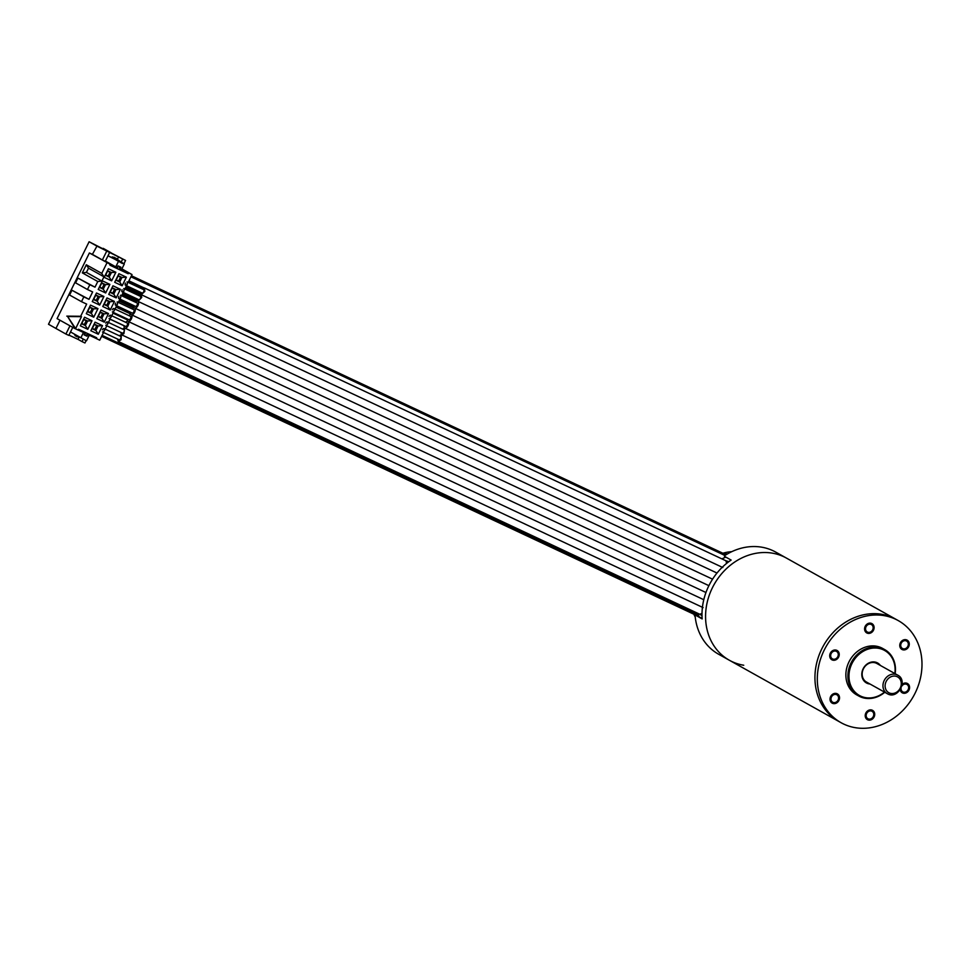 <?xml version="1.0" encoding="UTF-8"?>
<svg xmlns="http://www.w3.org/2000/svg" width="970" height="970" viewBox="0 0 970 970"><rect width="100%" height="100%" fill="white"/><g stroke="black" fill="none" stroke-linecap="round" stroke-linejoin="round"><path stroke-width="1.45" d="M743.735 665.238A58.515 50.258 -60.8 0 1 729.367 660.255A58.515 50.258 -60.8 0 1 713.192 586.219A58.515 50.258 -60.8 0 1 783.736 556.695A58.515 50.258 119.2 0 1 786.464 558.102A58.515 50.258 119.2 0 0 712.38 587.808A58.515 50.258 -60.8 0 0 729.367 660.255L718.661 654.265A58.515 50.258 -60.8 0 1 695.138 616.156L695.514 615.198L702.135 618.302M841.099 722.723A58.515 50.258 -60.8 0 1 824.124 650.288A58.515 50.258 119.2 0 1 898.208 620.57A58.515 50.258 119.2 0 1 915.183 693.004A58.515 50.258 -60.8 0 1 841.099 722.723L838.723 721.389A58.515 50.258 -60.8 0 1 822.56 647.366A58.515 50.258 -60.8 0 1 893.103 617.841A58.515 50.258 119.2 0 1 895.831 619.236A58.515 50.258 119.2 0 0 821.748 648.954A58.515 50.258 -60.8 0 0 838.723 721.389L729.367 660.255M137.255 298.978L137.958 301.355L141.741 297.438L141.123 294.625L138.843 295.608M133.969 305.659A3.722 1.904 -64.9 0 0 133.969 306.932A3.722 1.904 -64.9 0 0 134.672 308.036A3.722 1.904 -64.9 0 0 137.413 306.471A3.722 1.904 -64.9 0 0 138.54 302.41A3.722 1.904 -64.9 0 0 137.837 301.294A3.722 1.904 -64.9 0 0 135.557 302.288M140.541 292.297L141.256 294.686L144.857 291.364L144.397 287.944L142.129 288.927M125.482 285.228L142.032 293.001A1.867 0.946 -64.9 0 0 143.657 291.776A1.867 0.946 -64.9 0 0 143.621 289.63L127.058 281.858A1.867 0.946 -64.9 0 1 127.106 284.004A1.867 0.946 -64.9 0 1 125.482 285.228A1.867 0.946 -64.9 0 1 125.433 283.082M118.861 296.432A1.867 0.946 -64.9 0 0 118.91 298.59A1.867 0.946 -64.9 0 0 120.535 297.366A1.867 0.946 -64.9 0 0 120.486 295.219L137.049 302.979A1.867 0.946 -64.9 0 1 137.085 305.138A1.867 0.946 -64.9 0 1 135.46 306.35L118.91 298.59M122.147 289.751A1.867 0.946 -64.9 0 0 122.196 291.909A1.867 0.946 -64.9 0 0 123.82 290.685A1.867 0.946 -64.9 0 0 123.772 288.539L140.335 296.299A1.867 0.946 -64.9 0 1 140.371 298.457A1.867 0.946 -64.9 0 1 138.746 299.669L122.196 291.909M117.249 304.046A1.867 0.946 -64.9 0 0 117.2 301.888L133.763 309.66A1.867 0.946 -64.9 0 1 133.799 311.807A1.867 0.946 -64.9 0 1 132.175 313.031L115.624 305.259A1.867 0.946 -64.9 0 0 117.249 304.046M130.683 312.328A3.722 1.904 -64.9 0 0 131.386 314.716A3.722 1.904 -64.9 0 0 132.89 314.438A3.722 1.904 -64.9 0 0 135.133 310.933A3.722 1.904 -64.9 0 0 134.551 307.975A3.722 1.904 -64.9 0 0 133.048 308.266A3.722 1.904 -64.9 0 0 132.272 308.957M115.575 303.113A1.867 0.946 -64.9 0 0 115.624 305.259M122.414 329L124.681 328.018L123.93 333.632L121.529 334.747L120.826 332.37M125.7 322.319A3.722 1.904 115.1 0 1 126.84 321.409A3.722 1.904 115.1 0 1 127.979 321.337A3.722 1.904 115.1 0 1 128.489 324.562A3.722 1.904 115.1 0 1 125.954 328.005A3.722 1.904 115.1 0 1 124.815 328.078A3.722 1.904 115.1 0 1 124.111 325.69M119.128 335.681L121.408 334.699L121.02 339.803L118.243 341.428L117.54 339.051M120.62 336.372A1.867 0.946 115.1 0 1 120.656 338.53A1.867 0.946 115.1 0 1 119.031 339.742L102.48 331.983A1.867 0.946 115.1 0 0 104.093 330.758A1.867 0.946 115.1 0 0 104.057 328.612L120.62 336.372M102.432 329.824A1.867 0.946 115.1 0 1 104.057 328.612M109.004 316.475A1.867 0.946 115.1 0 1 110.628 315.25A1.867 0.946 115.1 0 1 110.665 317.396A1.867 0.946 115.1 0 1 109.052 318.621L125.603 326.393A1.867 0.946 115.1 0 0 127.228 325.168A1.867 0.946 115.1 0 0 127.191 323.022L110.628 315.25M105.718 323.155A1.867 0.946 115.1 0 1 107.343 321.931A1.867 0.946 115.1 0 1 107.379 324.077A1.867 0.946 115.1 0 1 105.766 325.302L122.317 333.074A1.867 0.946 115.1 0 0 123.942 331.849A1.867 0.946 115.1 0 0 123.905 329.703L107.343 321.931M130.513 318.487A1.867 0.946 115.1 0 1 128.889 319.712L112.338 311.94A1.867 0.946 115.1 0 0 113.963 310.727A1.867 0.946 115.1 0 0 113.914 308.569L130.477 316.341A1.867 0.946 115.1 0 1 130.513 318.487M112.29 309.794A1.867 0.946 115.1 0 1 113.914 308.569M128.986 315.638A3.722 1.904 115.1 0 1 131.265 314.656A3.722 1.904 115.1 0 1 132.017 316.196A3.722 1.904 115.1 0 1 130.671 320.051A3.722 1.904 115.1 0 1 128.101 321.397A3.722 1.904 115.1 0 1 127.349 319.845A3.722 1.904 115.1 0 1 127.397 319.009M858.705 695.987L856.68 694.86A26.602 22.843 -60.8 0 1 848.956 661.928A26.602 22.843 119.2 0 1 882.639 648.433L884.652 649.56A26.602 22.843 119.2 0 0 883.415 648.918A26.602 22.843 119.2 0 0 851.345 662.34A26.602 22.843 119.2 0 0 858.705 695.987A26.602 22.843 119.2 0 0 859.941 696.63A26.602 22.843 119.2 0 0 884.761 692.277M901.057 688.166A4.256 3.65 119.2 0 0 902.767 691.865A4.256 3.65 119.2 0 0 902.961 691.962A4.256 3.65 119.2 0 0 908.09 689.815A4.256 3.65 119.2 0 0 906.914 684.432A4.256 3.65 119.2 0 0 906.72 684.335A4.256 3.65 119.2 0 0 901.797 686.117M873.776 714.453A4.256 3.65 119.2 0 0 872.042 711.301A4.256 3.65 119.2 0 0 868.138 711.689A4.256 3.65 119.2 0 0 866.161 715.581A4.256 3.65 119.2 0 0 867.895 718.734A4.256 3.65 119.2 0 0 871.8 718.346A4.256 3.65 119.2 0 0 873.776 714.453M836.71 701.759A4.256 3.65 119.2 0 0 836.867 694.799A4.256 3.65 119.2 0 0 832.854 695.26A4.256 3.65 119.2 0 0 832.709 702.219A4.256 3.65 119.2 0 0 836.71 701.759M832.599 658.957A4.256 3.65 119.2 0 0 837.728 656.811A4.256 3.65 119.2 0 0 836.552 651.428A4.256 3.65 119.2 0 0 836.346 651.319A4.256 3.65 119.2 0 0 831.217 653.465A4.256 3.65 119.2 0 0 832.393 658.848A4.256 3.65 119.2 0 0 832.599 658.957M865.543 628.839A4.256 3.65 119.2 0 0 867.265 631.991A4.256 3.65 119.2 0 0 871.169 631.603A4.256 3.65 119.2 0 0 873.158 627.711A4.256 3.65 119.2 0 0 871.424 624.559A4.256 3.65 119.2 0 0 867.519 624.947A4.256 3.65 119.2 0 0 865.543 628.839M902.597 641.522A4.256 3.65 119.2 0 0 902.452 648.494A4.256 3.65 119.2 0 0 906.453 648.033A4.256 3.65 119.2 0 0 906.611 641.061A4.256 3.65 119.2 0 0 902.597 641.522M902.112 684.347A5.323 4.571 -60.8 0 1 907.192 683.377A5.323 4.571 -60.8 0 1 907.435 683.51A5.323 4.571 -60.8 0 1 908.902 690.24A5.323 4.571 -60.8 0 1 902.488 692.919A5.323 4.571 -60.8 0 1 902.245 692.798A5.323 4.571 -60.8 0 1 900.172 689.767M865.216 715.714A5.323 4.571 -60.8 0 1 867.689 710.852A5.323 4.571 -60.8 0 1 872.563 710.367A5.323 4.571 -60.8 0 1 874.722 714.308A5.323 4.571 -60.8 0 1 872.248 719.17A5.323 4.571 -60.8 0 1 867.374 719.655A5.323 4.571 -60.8 0 1 865.216 715.714M832.369 694.435A5.323 4.571 -60.8 0 1 837.377 693.865A5.323 4.571 -60.8 0 1 837.195 702.571A5.323 4.571 -60.8 0 1 832.187 703.153A5.323 4.571 -60.8 0 1 832.369 694.435M836.819 650.361A5.323 4.571 -60.8 0 1 837.074 650.494A5.323 4.571 -60.8 0 1 838.541 657.223A5.323 4.571 -60.8 0 1 832.127 659.903A5.323 4.571 -60.8 0 1 831.872 659.782A5.323 4.571 -60.8 0 1 830.405 653.053A5.323 4.571 -60.8 0 1 836.819 650.361M874.103 627.566A5.323 4.571 -60.8 0 1 871.63 632.44A5.323 4.571 -60.8 0 1 866.743 632.913A5.323 4.571 -60.8 0 1 864.585 628.972A5.323 4.571 -60.8 0 1 867.059 624.11A5.323 4.571 -60.8 0 1 871.945 623.625A5.323 4.571 -60.8 0 1 874.103 627.566M906.938 648.845A5.323 4.571 -60.8 0 1 901.93 649.427A5.323 4.571 -60.8 0 1 902.112 640.709A5.323 4.571 -60.8 0 1 907.12 640.139A5.323 4.571 -60.8 0 1 906.938 648.845M897.674 675.12A10.634 9.142 119.2 0 0 897.177 674.865A10.634 9.142 119.2 0 0 884.349 680.225A10.634 9.142 119.2 0 0 887.283 693.695A10.634 9.142 119.2 0 0 887.78 693.95C898.099 699.564 908.235 680.2 897.674 675.12L876.868 663.492A10.634 9.142 119.2 0 0 876.371 663.237A10.634 9.142 119.2 0 0 863.543 668.597A10.634 9.142 119.2 0 0 866.489 682.055A10.634 9.142 119.2 0 0 866.986 682.31M894.849 673.544A25.802 22.165 119.2 0 0 883.415 649.839A25.802 22.165 119.2 0 0 851.963 663.553A25.802 22.165 119.2 0 0 860.645 696.108A25.802 22.165 119.2 0 0 884.47 692.107M880.372 665.444A11.434 9.821 119.2 0 0 877.086 662.716A11.434 9.821 119.2 0 0 863.13 668.803A11.434 9.821 119.2 0 0 866.986 683.232A11.434 9.821 119.2 0 0 869.993 684.02M895.14 673.701A26.602 22.843 119.2 0 0 884.652 649.56M898.208 620.57L775.77 552.124A58.515 50.258 119.2 0 0 725.039 555.398L724.469 556.343L731.125 560.066A58.515 50.258 -60.8 0 0 708.815 585.819A58.515 50.258 -60.8 0 0 702.171 618.921L695.514 615.198M731.768 551.675A42.559 36.557 119.2 0 0 724.626 552.767L727.088 554.137M721.922 558.89A42.559 36.557 -60.8 0 1 725.899 557.144M699.176 616.908A42.559 36.557 -60.8 0 1 697.879 613.379M695.393 615.501L694.108 614.774L695.393 615.501M695.235 617.017A42.559 36.557 -60.8 0 1 694.108 614.774A42.559 36.557 119.2 0 1 693.865 614.216M103.014 248.696L125.566 260.445L123.905 263.828M84.147 334.747L85.275 335.28L87.53 334.42L95.606 338.203L96.709 337.79L78.497 329.242L78.097 330.055L74.678 328.454L57.084 318.609L89.385 252.976L92.392 254.382L96.951 246.125L89.107 241.748L106.057 250.405L111.029 252.733L103.184 248.344M69.973 325.811L65.911 334.044L55.933 328.466L59.982 320.233M101.607 336.36L699.067 616.665M121.905 268.896L132.017 274.558L128.173 282.379M127.325 284.113L124.887 289.06M124.039 290.794L121.602 295.741M120.753 297.463L118.316 302.41M117.455 304.143L114.169 310.824M113.381 312.437L110.883 317.505M110.095 319.118L107.597 324.186M106.809 325.787L104.311 330.867M103.523 332.467L99.716 340.203L95.606 338.203M83.468 332.504L80.886 337.742L84.887 339.973L86.548 340.749L89.264 335.232M84.911 333.183L84.099 334.844L86.997 336.202L87.809 334.553M78.522 337.026L75.26 335.814L75.733 334.868M80.425 337.487L76.691 336.614M80.886 337.742L70.519 331.946M84.887 339.973L80.971 337.778M75.721 334.856L74.302 334.068M74.617 334.844L75.527 335.268M68.955 335.111L78.024 339.367L79.043 337.281M83.311 339.088L82.062 341.622L84.96 342.98L86.148 340.567M78.024 339.367L82.062 341.622M55.945 328.442L48.5 324.271L89.107 241.748M65.911 334.044L68.809 335.402L72.762 327.375M96.539 245.931L125.566 260.445M117.237 267.502L109.695 264.022L109.998 265.222L128.21 273.758L127.907 272.558L119.831 268.775L121.565 269.575L124.293 264.046L107.985 255.813M127.907 272.558L132.017 274.558M120.122 268.896L120.935 267.223L118.037 265.865L117.225 267.538L115.769 266.859L118.352 261.609M122.632 263.27L116.57 259.875L115.369 257.996L113.951 257.195L113.478 258.153L112.29 256.868L111.914 257.632L122.487 263.549M107.997 255.777L111.926 257.62M112.29 256.868L113.769 257.571M113.951 257.195L124.293 264.046M117.297 259.523L118.631 256.832M115.769 266.859L105.403 261.063M89.385 252.976L110.398 264.41M106.53 251.521L102.371 259.96L92.392 254.382M102.371 259.96L105.269 261.318L109.428 252.879M117.54 266.883L117.77 267.805M119.831 268.775L119.249 266.435M128.61 272.958L128.21 273.758M81.492 316.669L75.624 328.6L67.621 316.523L81.492 316.669L80.668 316.281L86.657 304.095L81.492 301.67L83.832 296.893L89.01 299.33L92.647 291.934L87.47 289.509L89.822 284.731L94.999 287.156L97.776 281.506L101.874 281.058L103.96 276.802L101.765 273.394L106.979 262.809M96.709 337.79L96.309 338.591M74.678 328.454L75.624 328.6M87.785 329.315L80.328 325.811L84.56 317.226L92.004 320.73L87.785 329.315L85.36 325.532L81.419 323.689L83.65 319.154L87.591 320.997L85.36 325.532M93.738 317.19L86.294 313.698L90.513 305.113L97.97 308.606L93.738 317.19L91.313 313.407L87.385 311.564L89.616 307.029L93.544 308.884L91.313 313.407M99.704 305.077L92.259 301.585L96.479 293.001L103.935 296.493L99.704 305.077L97.279 301.294L93.35 299.451L95.581 294.916L99.51 296.759L97.279 301.294M105.669 292.964L98.212 289.46L102.444 280.876L109.889 284.368L105.669 292.964L103.244 289.181L99.316 287.326L101.535 282.803L105.475 284.646L103.244 289.181M111.635 280.839L104.178 277.347L108.41 268.763L115.854 272.255L111.635 280.839L109.21 277.056L105.269 275.213L107.5 270.678L111.441 272.534L109.21 277.056M98.297 334.25L90.84 330.746L95.072 322.161L102.517 325.653L98.297 334.25L95.872 330.467L91.932 328.612L94.163 324.089L98.103 325.932L95.872 330.467M104.263 322.125L96.806 318.633L101.038 310.048L108.482 313.54L104.263 322.125L101.826 318.342L97.897 316.499L100.128 311.964L104.057 313.807L101.826 318.342M110.216 310.012L102.772 306.52L106.991 297.923L114.448 301.427L110.216 310.012L107.791 306.229L103.863 304.386L106.094 299.851L110.022 301.694L107.791 306.229M116.182 297.887L108.737 294.395L112.956 285.81L120.401 289.302L116.182 297.887L113.757 294.104L109.828 292.261L112.059 287.738L115.988 289.581L113.757 294.104M122.147 285.774L114.69 282.282L118.922 273.698L126.367 277.19L122.147 285.774L119.722 281.991L115.782 280.148L118.013 275.613L121.953 277.456L119.722 281.991M67.621 316.523L74.799 328.212M80.668 316.281L66.797 316.135M86.318 264.762L88.512 268.156L86.415 272.412L82.329 272.873L86.318 264.762L101.765 273.394M82.329 272.873L97.776 281.506M87.47 289.509L75.587 282.852L77.939 278.087L94.999 287.156M81.492 301.67L69.597 295.025L71.95 290.248L89.01 299.33M78.121 330.006L85.469 333.45L84.632 333.765M86.997 336.202L85.311 335.268M88.512 268.156L103.96 276.802M86.415 272.412L101.874 281.058M77.939 278.087L89.822 284.731M71.95 290.248L83.832 296.893M80.328 325.811L81.419 323.689M84.56 317.226L83.65 319.154M92.004 320.73L87.591 320.997M85.251 325.12L81.807 323.519L83.759 319.554L87.191 321.167L85.251 325.12L81.844 323.446M86.209 320.706L84.293 324.598M86.294 313.698L87.385 311.564M90.513 305.113L89.616 307.029M97.97 308.606L93.544 308.884M91.204 313.007L87.773 311.394L89.725 307.441L93.156 309.054L91.204 313.007L87.809 311.321M92.174 308.581L90.258 312.473M92.259 301.585L93.35 299.451M96.479 293.001L95.581 294.916M103.935 296.493L99.51 296.759M97.17 300.894L93.738 299.281L95.691 295.316L99.122 296.929L97.17 300.894L93.775 299.209M98.14 296.468L96.224 300.361M98.212 289.46L99.316 287.326M102.444 280.876L101.535 282.803M109.889 284.368L105.475 284.646M103.135 288.769L99.704 287.156L101.644 283.204L105.087 284.816L103.135 288.769L99.728 287.096M104.093 284.356L102.189 288.248M104.178 277.347L105.269 275.213M108.41 268.763L107.5 270.678M115.854 272.255L111.441 272.534M109.101 276.656L105.657 275.043L107.609 271.091L111.041 272.703L109.101 276.656L105.694 274.971M110.059 272.231L108.143 276.123M90.84 330.746L91.932 328.612M95.072 322.161L94.163 324.089M102.517 325.653L98.103 325.932M95.763 330.055L92.332 328.442L94.272 324.489L97.715 326.102L95.763 330.055L92.356 328.381M96.721 325.641L94.805 329.521M96.806 318.633L97.897 316.499M101.038 310.048L100.128 311.964M108.482 313.54L104.057 313.807M101.729 317.942L98.285 316.329L100.237 312.364L103.669 313.977L101.729 317.942L98.322 316.256M102.687 313.516L100.771 317.408M102.772 306.52L103.863 304.386M106.991 297.923L106.094 299.851M114.448 301.427L110.022 301.694M107.682 305.829L104.251 304.216L106.203 300.251L109.634 301.864L107.682 305.829L104.287 304.143M108.652 301.403L106.736 305.295M108.737 294.395L109.828 292.261M112.956 285.81L112.059 287.738M120.401 289.302L115.988 289.581M113.648 293.704L110.216 292.091L112.156 288.138L115.6 289.751L113.648 293.704L110.253 292.031M114.618 289.29L112.702 293.17M114.69 282.282L115.782 280.148M118.922 273.698L118.013 275.613M126.367 277.19L121.953 277.456M119.613 281.591L116.17 279.978L118.122 276.013L121.565 277.626L119.613 281.591L116.206 279.906M120.571 277.165L118.655 281.058M122.669 259.087L121.104 262.264M116.57 259.875L118.231 260.651M116.8 259.402L118.461 260.178M115.139 258.469L116.8 259.245M115.369 257.996L117.03 258.772M112.823 257.171L113.745 257.608M131.423 275.771L726.057 554.755M131.435 275.747L726.081 554.743A42.559 36.557 119.2 0 0 726.081 554.743M128.44 281.833L142.59 288.466M125.457 287.884L139.983 294.698M122.475 293.946L137.558 301.015M119.504 300.009L133.945 306.787M116.521 306.059L130.647 312.692M726.518 554.476L725.972 554.173A42.559 36.557 119.2 0 1 726.772 553.955L724.626 552.767A42.559 36.557 119.2 0 0 722.893 553.252M696.581 615.489A42.559 36.557 119.2 0 0 696.63 615.635L695.927 615.235A42.559 36.557 119.2 0 0 696.011 615.429M726.639 563.388L725.96 560.793L728.834 561.691M702.013 613.367L699.806 614.277L118.243 341.428M897.189 676.696A9.045 7.772 119.2 0 0 886.156 681.498A9.045 7.772 119.2 0 0 889.199 692.907A9.045 7.772 119.2 0 0 900.233 688.106A9.045 7.772 119.2 0 0 897.189 676.696M101.947 335.681L698.655 615.635M102.093 335.365L698.485 615.174M128.925 280.839L143.863 287.847M130.914 276.802L724.966 555.507M131.083 276.474L725.269 555.252M128.78 281.142L143.354 287.981M125.942 286.902L140.577 293.764M125.797 287.205L140.771 294.237M125.118 288.587L139.231 295.207M124.96 288.914L138.952 295.486M122.96 292.964L137.206 299.645M122.814 293.267L137.219 300.021M122.135 294.65L136.588 301.427M121.977 294.977L136.224 301.658M119.831 299.318L133.933 305.938M119.152 300.712L134.43 307.878M118.995 301.027L133.714 307.939M116.17 306.762L130.671 313.565M116.012 307.09L130.792 314.025M113.187 312.825L127.349 319.469M113.029 313.152L127.349 319.87M110.046 319.203L124.099 325.799M717 573.028L137.958 301.355M134.672 308.036L712.574 579.175M144.397 287.944L725.96 560.793M141.256 294.686L722.82 567.535M141.123 294.625L722.686 567.474M131.386 314.716L708.9 585.662M124.815 328.078L703.784 599.715M702.013 615.695L699.806 614.277M702.971 607.547L121.408 334.699M703.092 607.608L121.529 334.747M128.101 321.397L705.966 592.512M866.489 682.055L887.817 693.962"/></g></svg>
